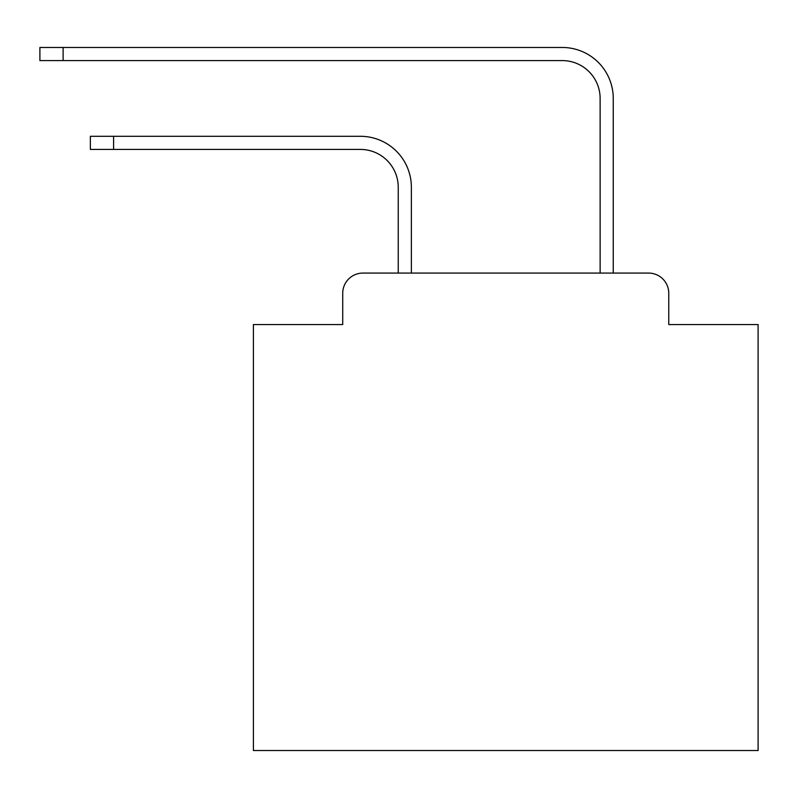 <?xml version="1.0" encoding="UTF-8"?>
<svg xmlns="http://www.w3.org/2000/svg" width="798" height="798" viewBox="0 0 798 798"><rect width="100%" height="100%" fill="white"/><g stroke="black" fill="none" stroke-linecap="round" stroke-linejoin="round"><path stroke-width="1.2" d="M342.721 293.265L342.721 324.557L342.721 293.265A20.189 20.189 0 0 1 362.91 273.076L398.242 273.076L398.242 187.271A37.855 37.855 0 0 0 360.387 149.426A37.855 37.855 0 0 1 398.242 187.271A37.855 37.855 0 0 0 360.387 149.426A37.855 37.855 0 0 1 398.242 187.271A37.855 37.855 0 0 0 360.387 149.426A37.855 37.855 0 0 1 398.242 187.271A37.855 37.855 0 0 0 360.387 149.426A37.855 37.855 0 0 1 398.242 187.271A37.855 37.855 0 0 0 360.387 149.426A37.855 37.855 0 0 1 398.242 187.271A37.855 37.855 0 0 0 360.387 149.426A37.855 37.855 0 0 1 398.242 187.271A37.855 37.855 0 0 0 360.387 149.426A37.855 37.855 0 0 1 398.242 187.271A37.855 37.855 0 0 0 360.387 149.426A37.855 37.855 0 0 1 398.242 187.271A37.855 37.855 0 0 0 360.387 149.426A37.855 37.855 0 0 1 398.242 187.271A37.855 37.855 0 0 0 360.387 149.426A37.855 37.855 0 0 1 398.242 187.271A37.855 37.855 0 0 0 360.387 149.426A37.855 37.855 0 0 1 398.242 187.271A37.855 37.855 0 0 0 360.387 149.426A37.855 37.855 0 0 1 398.242 187.271A37.855 37.855 0 0 0 360.387 149.426A37.855 37.855 0 0 1 398.242 187.271A37.855 37.855 0 0 0 360.387 149.426A37.855 37.855 0 0 1 398.242 187.271A37.855 37.855 0 0 0 360.387 149.426A37.855 37.855 0 0 1 398.242 187.271A37.855 37.855 0 0 0 360.387 149.426A37.855 37.855 0 0 1 398.242 187.271A37.855 37.855 0 0 0 360.387 149.426A37.855 37.855 0 0 1 398.242 187.271A37.855 37.855 0 0 0 360.387 149.426A37.855 37.855 0 0 1 398.242 187.271A37.855 37.855 0 0 0 360.387 149.426A37.855 37.855 0 0 1 398.242 187.271A37.855 37.855 0 0 0 360.387 149.426A37.855 37.855 0 0 1 398.242 187.271A37.855 37.855 0 0 0 360.387 149.426A37.855 37.855 0 0 1 398.242 187.271A37.855 37.855 0 0 0 360.387 149.426A37.855 37.855 0 0 1 398.242 187.271M668.764 324.557L668.764 293.265L668.764 324.557L758.1 324.557L758.1 750.529L253.395 750.529L253.395 324.557L342.721 324.557M668.764 293.265A20.189 20.189 0 0 0 648.575 273.076L362.91 273.076M411.369 273.076L411.369 187.271L411.369 273.076L411.369 187.271L411.369 273.076L411.369 187.271L411.369 273.076L411.369 187.271L411.369 273.076L411.369 187.271L411.369 273.076L411.369 187.271L411.369 273.076L411.369 187.271L411.369 273.076L411.369 187.271L411.369 273.076L411.369 187.271L411.369 273.076L411.369 187.271L411.369 273.076L411.369 187.271L411.369 273.076L411.369 187.271L411.369 273.076L411.369 187.271L411.369 273.076L411.369 187.271L411.369 273.076L411.369 187.271L411.369 273.076L411.369 187.271L411.369 273.076L411.369 187.271L411.369 273.076L411.369 187.271L411.369 273.076L411.369 187.271L411.369 273.076L411.369 187.271L411.369 273.076L411.369 187.271L411.369 273.076L411.369 187.271L411.369 273.076L600.126 273.076L600.126 98.443A37.855 37.855 0 0 0 562.271 60.588A37.855 37.855 0 0 1 600.126 98.443A37.855 37.855 0 0 0 562.271 60.588A37.855 37.855 0 0 1 600.126 98.443A37.855 37.855 0 0 0 562.271 60.588A37.855 37.855 0 0 1 600.126 98.443A37.855 37.855 0 0 0 562.271 60.588A37.855 37.855 0 0 1 600.126 98.443A37.855 37.855 0 0 0 562.271 60.588A37.855 37.855 0 0 1 600.126 98.443A37.855 37.855 0 0 0 562.271 60.588A37.855 37.855 0 0 1 600.126 98.443A37.855 37.855 0 0 0 562.271 60.588A37.855 37.855 0 0 1 600.126 98.443A37.855 37.855 0 0 0 562.271 60.588A37.855 37.855 0 0 1 600.126 98.443A37.855 37.855 0 0 0 562.271 60.588A37.855 37.855 0 0 1 600.126 98.443A37.855 37.855 0 0 0 562.271 60.588A37.855 37.855 0 0 1 600.126 98.443A37.855 37.855 0 0 0 562.271 60.588A37.855 37.855 0 0 1 600.126 98.443A37.855 37.855 0 0 0 562.271 60.588A37.855 37.855 0 0 1 600.126 98.443A37.855 37.855 0 0 0 562.271 60.588A37.855 37.855 0 0 1 600.126 98.443A37.855 37.855 0 0 0 562.271 60.588A37.855 37.855 0 0 1 600.126 98.443A37.855 37.855 0 0 0 562.271 60.588A37.855 37.855 0 0 1 600.126 98.443A37.855 37.855 0 0 0 562.271 60.588A37.855 37.855 0 0 1 600.126 98.443A37.855 37.855 0 0 0 562.271 60.588A37.855 37.855 0 0 1 600.126 98.443A37.855 37.855 0 0 0 562.271 60.588A37.855 37.855 0 0 1 600.126 98.443A37.855 37.855 0 0 0 562.271 60.588A37.855 37.855 0 0 1 600.126 98.443A37.855 37.855 0 0 0 562.271 60.588A37.855 37.855 0 0 1 600.126 98.443A37.855 37.855 0 0 0 562.271 60.588A37.855 37.855 0 0 1 600.126 98.443A37.855 37.855 0 0 0 562.271 60.588A37.855 37.855 0 0 1 600.126 98.443M613.253 273.076L613.253 98.443L613.253 273.076L613.253 98.443L613.253 273.076L613.253 98.443L613.253 273.076L613.253 98.443L613.253 273.076L613.253 98.443L613.253 273.076L613.253 98.443L613.253 273.076L613.253 98.443L613.253 273.076L613.253 98.443L613.253 273.076L613.253 98.443L613.253 273.076L613.253 98.443L613.253 273.076L613.253 98.443L613.253 273.076L613.253 98.443L613.253 273.076L613.253 98.443L613.253 273.076L613.253 98.443L613.253 273.076L613.253 98.443L613.253 273.076L613.253 98.443L613.253 273.076L613.253 98.443L613.253 273.076L613.253 98.443L613.253 273.076L613.253 98.443L613.253 273.076L613.253 98.443L613.253 273.076L613.253 98.443L613.253 273.076L613.253 98.443L613.253 273.076L648.575 273.076M90.373 136.298L113.585 136.298L113.585 149.426L90.373 149.426L90.373 136.298M113.585 149.426L360.387 149.426M411.369 187.271A50.972 50.972 0 0 0 360.387 136.298L113.585 136.298M39.9 47.471L63.112 47.471L63.112 60.588L39.9 60.588L39.9 47.471M613.253 98.443A50.972 50.972 0 0 0 562.271 47.471L63.112 47.471M63.112 60.588L562.271 60.588"/></g></svg>
